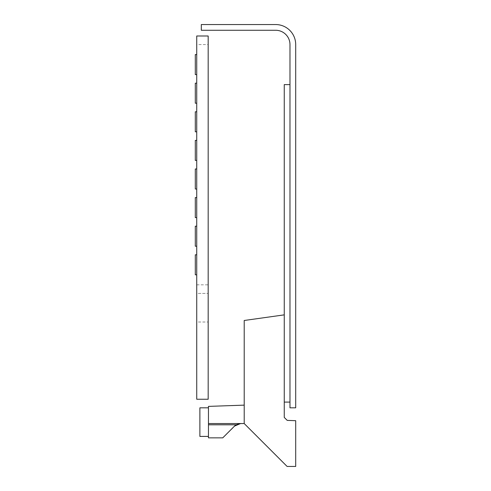 <?xml version="1.0" encoding="UTF-8"?>
<svg xmlns="http://www.w3.org/2000/svg" width="491" height="491" viewBox="0 0 491 491"><rect width="100%" height="100%" fill="white"/><g stroke="black" fill="none" stroke-linecap="round" stroke-linejoin="round"><path stroke-width="0.37" stroke-dasharray="2.46 1.84" d="M208.172 322.01L208.172 399.238L196.731 399.238L196.731 322.01L208.172 322.01L208.172 35.99L196.731 35.99L196.731 44.571L208.172 44.571M196.731 322.01L196.731 293.409L208.172 293.409L196.731 293.409L196.731 44.571M289.978 407.818L289.978 44.571A14.3 14.3 0 0 0 275.678 30.27L201.31 30.27L201.31 24.55L275.678 24.55A20.021 20.021 0 0 1 295.699 44.571L295.699 407.818L289.978 407.818M289.978 402.098L284.258 402.098L284.258 84.612L289.978 84.612L289.978 402.098L289.978 84.612M284.258 314.86L244.211 320.488L244.211 423.549L287.118 466.45L295.699 466.45L295.699 420.689L287.217 420.388L284.258 417.43L284.258 314.86L284.258 402.098M208.46 407.818L208.46 422.119L208.46 407.818L208.46 422.119L208.46 407.818L199.88 407.818L199.88 436.419L199.88 422.119L199.88 436.419L208.46 436.419L208.46 422.119L208.46 436.419M244.211 405.136L208.46 406.388L208.46 423.549L244.211 423.549M208.46 423.549L240.615 423.549L208.46 423.549L240.615 423.549L208.46 423.549L208.46 437.849L208.46 423.549L208.46 437.849L222.761 437.849L236.165 424.795L208.46 424.795M240.615 423.549L236.165 424.795M222.761 437.849L208.46 437.849L222.761 437.849L234.551 426.059L222.761 437.849M196.731 168.99L196.731 189.01L196.731 168.99L195.301 168.99L195.301 189.01L196.731 189.01M196.731 197.591L196.731 217.611L196.731 197.591L195.301 197.591L195.301 217.611L196.731 217.611M196.731 226.191L196.731 246.218L196.731 226.191L195.301 226.191L195.301 246.218L196.731 246.218M196.731 140.389L196.731 160.41L196.731 140.389L195.301 140.389L195.301 160.41L196.731 160.41M196.731 111.788L196.731 131.809L196.731 111.788L195.301 111.788L195.301 131.809L196.731 131.809M196.731 83.182L196.731 103.208L196.731 83.182L195.301 83.182L195.301 103.208L196.731 103.208M196.731 254.798L196.731 274.819L196.731 254.798L195.301 254.798L195.301 274.819L196.731 274.819M196.731 54.581L196.731 74.601L196.731 54.581L195.301 54.581L195.301 74.601L196.731 74.601M196.731 284.829L208.172 284.829"/><path stroke-width="0.74" d="M196.731 399.238L208.172 399.238L208.172 35.99L196.731 35.99L196.731 399.238M289.978 44.571L289.978 407.818L295.699 407.818L295.699 44.571A20.021 20.021 0 0 0 275.678 24.55L201.31 24.55L201.31 30.27L275.678 30.27A14.3 14.3 0 0 1 289.978 44.571M289.978 84.612L284.258 84.612L284.258 314.86L244.211 320.488L244.211 423.549L287.118 466.45L295.699 466.45L295.699 420.689L287.217 420.388L284.258 417.43L284.258 314.86M289.978 402.098L284.258 402.098M208.46 436.419L199.88 436.419L199.88 407.818L208.46 407.818M244.211 405.136L208.46 406.388L208.46 423.549L244.211 423.549M208.46 437.849L208.46 424.795L236.165 424.795L240.615 423.549L234.551 426.059L222.761 437.849L208.46 437.849M208.46 423.549L208.46 424.795M236.165 424.795L234.551 426.059L240.615 423.549M196.731 168.99L195.301 168.99L195.301 189.01L196.731 189.01M196.731 197.591L195.301 197.591L195.301 217.611L196.731 217.611M196.731 226.191L195.301 226.191L195.301 246.218L196.731 246.218M196.731 140.389L195.301 140.389L195.301 160.41L196.731 160.41M196.731 111.788L195.301 111.788L195.301 131.809L196.731 131.809M196.731 83.182L195.301 83.182L195.301 103.208L196.731 103.208M196.731 254.798L195.301 254.798L195.301 274.819L196.731 274.819M196.731 54.581L195.301 54.581L195.301 74.601L196.731 74.601"/></g></svg>

